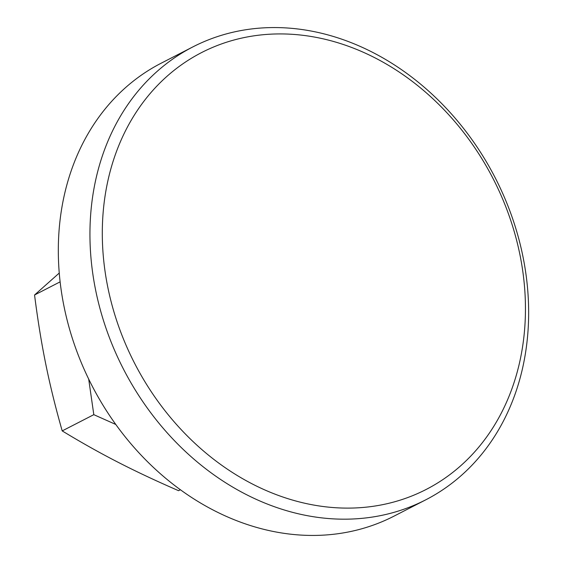 <?xml version="1.0" encoding="UTF-8"?>
<svg xmlns="http://www.w3.org/2000/svg" width="563" height="563" viewBox="0 0 563 563"><rect width="100%" height="100%" fill="white"/><g stroke="black" fill="none" stroke-linecap="round" stroke-linejoin="round"><path stroke-width="0.84" d="M425.698 499.853L394.072 516.109A254.645 209.042 -117.2 0 1 327.56 534.85A254.645 209.042 -117.2 0 1 75.153 346.695A254.645 209.042 -117.2 0 1 161.264 63.147L192.891 46.891A254.645 209.042 -117.2 0 1 259.402 28.15A254.645 209.042 -117.2 0 1 511.809 216.305A254.645 209.042 -117.2 0 1 425.698 499.853A254.645 209.042 -117.2 0 1 359.187 518.593A254.645 209.042 -117.2 0 1 106.78 330.439A254.645 209.042 -117.2 0 1 192.891 46.891M265.757 34.491A245.616 201.631 -117.2 0 1 519.909 254.589A245.616 201.631 -117.2 0 1 362.002 507.545A245.616 201.631 -117.2 0 1 107.843 287.44A245.616 201.631 -117.2 0 1 265.757 34.491M180.392 489.754L178.562 490.69C156.014 480.886 135.767 471.365 117.815 462.124C99.82 452.898 81.29 442.497 62.204 430.906C55.526 407.485 50.058 385.275 45.807 364.275C41.521 343.289 37.77 320.199 34.554 294.991L60.121 281.852M62.204 430.906L93.81 414.664L115.788 424.467M88.687 379.075L93.81 414.664M34.554 294.991L59.249 273.055"/></g></svg>
